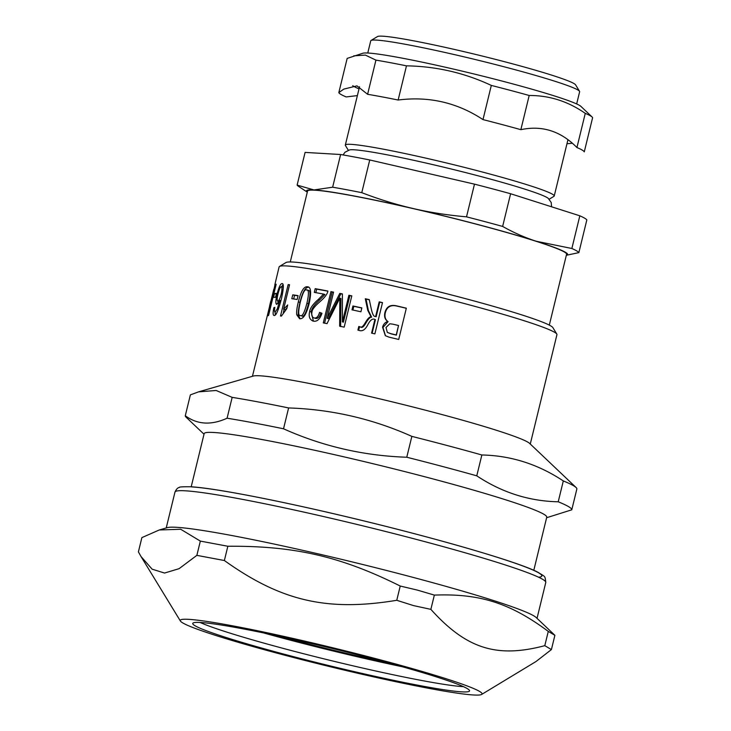 <?xml version="1.0" encoding="UTF-8"?>
<svg xmlns="http://www.w3.org/2000/svg" width="731" height="731" viewBox="0 0 731 731"><rect width="100%" height="100%" fill="white"/><g stroke="black" fill="none" stroke-linecap="round" stroke-linejoin="round"><path stroke-width="1.1" d="M200.093 622.456A142.454 8.717 -166.3 0 0 286.269 649.21A142.454 8.717 -166.3 0 0 463.463 686.665M263.535 632.918A152.925 9.357 -166.3 0 0 402.324 666.754M536.125 617.494A190.828 11.678 -166.3 0 0 413.298 577.444A190.828 11.678 -166.3 0 0 167.417 527.618L159.267 529.975L180.712 529.262L200.34 541.095L227.844 546.249C294.712 545.801 340.692 556.41 400.232 586.034L417.401 590.109L434.351 595.098C479.783 593.371 510.174 603.057 548.277 631.401L554.884 635.312L536.125 617.494M481.628 694.45A155.319 9.503 -166.3 0 0 381.463 660.157A155.319 9.503 -166.3 0 0 180.393 621.021A155.319 9.503 -166.3 0 0 280.823 654.172A155.319 9.503 -166.3 0 0 481.628 694.45L536.006 661.528L551.412 649.576L544.796 645.665C496.678 658.403 466.296 648.717 430.87 609.362L434.351 595.098M544.796 645.665L548.277 631.401M551.412 649.576L554.884 635.312M430.87 609.362L413.618 605.624L396.759 600.297L400.232 586.034M396.759 600.297C327.205 611.756 281.225 601.147 224.371 560.522L227.844 546.249M224.371 560.522L196.858 555.359L200.34 541.095M196.858 555.359L179.095 568.663L164.548 573.049L152.13 569.175L141.037 556.565L138.397 551.887L141.878 537.614L159.267 529.975M284.999 654.419A142.454 8.717 -166.3 0 0 469.54 690.905A142.454 8.717 -166.3 0 0 377.297 659.91A142.454 8.717 -166.3 0 0 192.746 623.433A142.454 8.717 -166.3 0 0 284.999 654.419M277.999 635.979A139.767 8.553 -166.3 0 0 388.079 662.816M530.277 444.028L556.94 334.652A142.993 8.754 -166.3 0 0 556.812 334.067L552.864 327.598A137.611 8.425 -166.3 0 0 550.754 325.907A137.611 8.425 -166.3 0 0 412.12 285.172A137.611 8.425 -166.3 0 0 285.967 262.539L279.489 266.459A142.993 8.754 -166.3 0 0 279.105 266.916L274.829 284.807A142.993 8.754 13.7 0 1 275.011 284.651L269.246 310.958L275.733 284.341A142.993 8.754 13.7 0 1 276.172 284.24L268.551 315.518A142.993 8.754 -166.3 0 0 267.893 315.691L273.805 289.229L252.442 376.301M269.529 306.225L270.689 301.437M283.363 312.539L284.14 309.377M289.503 284.971L288.16 284.606A142.993 8.754 13.7 0 1 289.558 284.761L283.591 309.222L285.465 309.743L287.027 307.705M283.591 309.222L287.694 304.946L286.79 308.665L281.408 316.103A142.993 8.754 -166.3 0 0 280.512 316.002L288.16 284.606M313.416 321.147L311.168 311.899C311.644 308.528 314.504 304.507 319.758 299.838L324.93 294.511L323.595 294.081A142.993 8.754 -166.3 0 0 314.303 292.382L315.198 288.681A142.993 8.754 13.7 0 1 327.899 291.039C327.47 293.926 324.847 297.462 320.014 301.647C314.75 306.225 312.082 309.652 311.991 311.927C311.324 315.353 312.064 317.373 314.22 317.994C316.605 318.36 318.378 316.496 319.557 312.393L321.978 313.288C319.995 319.209 317.117 321.832 313.361 321.137L312.667 320.964M314.96 318.223L315.618 318.433C317.958 318.789 319.721 316.925 320.891 312.822M315.819 292.656L316.678 289.138A140.836 8.617 13.7 0 1 327.863 291.203M319.758 299.838L318.36 299.399L323.595 294.081M313.361 321.137C309.652 319.785 308.427 316.55 309.688 311.443C310.163 308.08 313.051 304.059 318.36 299.399M316.678 289.138L315.198 288.681M352.909 310.045L353.813 306.316A140.836 8.617 13.7 0 1 361.827 308.043M352.936 305.987A142.993 8.754 13.7 0 1 361.854 307.906L360.913 311.771A142.993 8.754 -166.3 0 0 351.995 309.853L352.936 305.987L353.813 306.316M387.311 332.395L391.313 333.921A140.836 8.617 13.7 0 1 396.394 335.127L398.532 325.505A142.993 8.754 -166.3 0 0 392.967 324.189L389.806 323.76L386.014 327.488L387.311 332.395L391.076 333.729A142.993 8.754 13.7 0 1 396.229 334.953L398.532 325.505M385.493 335.785L382.953 327.461L388.07 321.631C385.365 319.758 384.433 316.87 385.274 312.969C386.8 306.929 390.656 304.617 396.832 306.061A140.836 8.617 13.7 0 1 406.308 308.308M396.577 305.86A142.993 8.754 13.7 0 1 406.335 308.18L398.715 339.458A142.993 8.754 -166.3 0 0 389.075 337.165L385.328 335.675L382.569 327.232C383.346 324.29 385.073 322.353 387.741 321.412C384.99 319.529 384.04 316.642 384.871 312.74C386.407 306.691 390.299 304.407 396.577 305.86L396.832 306.061M358.647 330.321L359.506 326.794L360.84 327.141C362.137 328.064 363.846 326.666 365.957 322.919C368.342 318.844 370.242 316.934 371.659 317.19L368.397 310.556L366.03 299.07L365.299 298.76A142.993 8.754 13.7 0 1 369.274 299.637L371.302 309.049C372.481 314.312 373.815 316.779 375.305 316.441L376.154 316.751L379.718 302.113A140.836 8.617 13.7 0 1 382.459 302.735M366.03 299.07A140.836 8.617 13.7 0 1 369.301 299.783M372.125 333.254L375.432 319.694L374.921 319.438C372.682 318.223 370.343 319.94 367.885 324.582C365.345 329.672 362.412 331.618 359.067 330.421L357.907 330.092L358.784 326.492L360.136 326.839C361.461 327.771 363.188 326.373 365.317 322.636C367.72 318.561 369.639 316.66 371.074 316.916L367.748 310.273L365.299 298.76M379.718 302.113L379.206 301.857A142.993 8.754 13.7 0 1 382.496 302.607L374.875 333.884A142.993 8.754 -166.3 0 0 371.576 333.135L374.921 319.438M376.154 316.751L375.633 316.496L379.206 301.857M371.659 317.19L371.074 316.916M360.84 327.141L360.136 326.839M359.506 326.794L358.784 326.492M324.582 323.148L332.166 292.034L330.924 291.623A142.993 8.754 13.7 0 1 333.564 292.144L327.196 318.296L328.393 318.698L340.902 293.771L339.796 293.387A142.993 8.754 13.7 0 1 342.391 293.908L342.41 321.868L343.378 322.225L349.866 295.607A140.836 8.617 13.7 0 1 351.766 296.009M340.902 293.771A140.836 8.617 13.7 0 1 342.391 294.072M332.166 292.034A140.836 8.617 13.7 0 1 333.528 292.299M340.646 326.556L340.92 298.486L339.833 298.102L327.013 323.632A142.993 8.754 -166.3 0 0 323.294 322.901L330.924 291.623M349.866 295.607L348.897 295.251A142.993 8.754 13.7 0 1 351.803 295.863L344.182 327.141A142.993 8.754 -166.3 0 0 339.65 326.19L339.833 298.102M342.41 321.868L348.897 295.251M327.196 318.296L339.796 293.387M301.684 315.929L302.067 316.039C303.877 317.153 306.006 313.069 308.455 303.794C310.574 294.429 310.483 289.969 308.19 290.417L306.591 289.942C304.79 288.846 302.689 292.939 300.286 302.232C298.111 311.598 298.175 316.048 300.468 315.564C302.314 316.678 304.452 312.603 306.901 303.328C309.021 293.953 308.911 289.494 306.591 289.942M300.103 318.762L298.431 315.326C298.047 312.521 298.577 308.217 299.993 302.406C302.533 291.843 305.54 286.79 309.021 287.265M308.126 287L307.422 286.79C310.995 286.835 311.561 292.473 309.112 303.703C306.463 314.239 303.292 319.246 299.619 318.716L296.777 314.842C296.384 312.036 296.896 307.733 298.321 301.921C300.852 291.349 303.886 286.305 307.422 286.79L307.788 286.872M293.652 298.97L294.538 295.351A140.836 8.617 13.7 0 1 298.029 295.845M292.756 294.849A142.993 8.754 13.7 0 1 298.084 295.616L297.142 299.482A142.993 8.754 -166.3 0 0 291.806 298.714L292.756 294.849L294.538 295.351M279.37 301.41L277.789 300.998C278.84 300.88 279.964 298.659 281.161 294.337C282.175 289.567 282.184 287.027 281.207 286.716C280.293 286.854 279.224 289.257 277.999 293.935C276.939 298.486 276.875 300.843 277.789 300.998L279.681 301.51M283.308 287.265L281.371 286.762M283.262 287.256L281.207 286.716M275.231 314.915L275.203 312.393M281.627 286.826L282.979 284.615M277.944 303.63L277.926 301.044M274.737 307.861L273.887 307.641L274.829 307.367L274.381 310.785L274.947 312.32L277.241 309.003L279.872 300.34L276.638 304.352M276.766 304.37C275.468 304.014 275.569 300.605 277.049 294.164C278.831 287.246 280.476 283.71 281.983 283.555C283.939 283.281 283.747 288.407 281.389 298.933C278.347 310.529 275.916 316.048 274.116 315.481L273.951 315.454M274.116 315.481C272.882 315.363 272.809 312.749 273.887 307.641M280.969 300.633L279.872 300.34M274.5 293.542A142.993 8.754 13.7 0 1 276.51 293.414L275.569 297.279A142.993 8.754 -166.3 0 0 273.549 297.407L274.5 293.542L276.364 294.017M546.614 517.731L571.779 509.809L576.869 488.966A198.896 12.171 -166.3 0 0 576.065 487.504L529.6 443.388A142.993 8.754 -166.3 0 0 527.846 442.145A142.993 8.754 -166.3 0 0 386.918 400.57A142.993 8.754 -166.3 0 0 253.337 376.045L198.567 391.862L216.166 390.482L232.166 397.362L227.085 418.214C211.186 425.442 197.251 424.61 185.29 415.729L190.371 394.877L198.567 391.862M556.812 334.067A142.993 8.754 -166.3 0 0 554.619 332.303A142.993 8.754 -166.3 0 0 410.566 289.979A142.993 8.754 -166.3 0 0 279.489 266.459M288.608 407.944C331.655 409.36 372.737 418.845 411.855 436.38L406.774 457.231C363.727 455.806 322.645 446.33 283.527 428.795L288.608 407.944A198.896 12.171 -166.3 0 0 232.166 397.362M481.857 454.984C510.969 455.577 538.117 464.231 563.309 480.934L558.219 501.786C529.107 501.192 501.959 492.539 476.767 475.835L481.857 454.984A198.896 12.171 -166.3 0 0 411.855 436.38M533.804 570.308L546.751 517.173A176.317 10.791 -166.3 0 0 543.891 514.277A176.317 10.791 -166.3 0 0 361.013 460.841A176.317 10.791 -166.3 0 0 204.15 433.657L191.202 486.791M571.779 509.809A198.896 12.171 -166.3 0 0 568.544 506.62A198.896 12.171 -166.3 0 0 558.219 501.786M476.767 475.835A198.896 12.171 -166.3 0 0 406.774 457.231M283.527 428.795A198.896 12.171 -166.3 0 0 227.085 418.214M185.29 415.729A198.896 12.171 -166.3 0 0 186.085 417.191L204.013 434.214M576.065 487.504A198.896 12.171 -166.3 0 0 573.625 485.768A198.896 12.171 -166.3 0 0 563.309 480.934M343.067 154.935L344.986 152.249L349.564 149.91A103.034 6.305 13.7 0 1 389.203 155.21A103.034 6.305 13.7 0 1 524.812 189.137A103.034 6.305 13.7 0 1 548.232 198.339L551.22 202.524L551.576 206.8M359.022 88.871A115.571 7.072 13.7 0 1 352.726 85.701M353.74 55.858L365.363 55.09L375.935 60.125L367.602 94.299L356.966 85.874L343.78 89.118L338.828 92.59L347.161 58.416L362.832 53.235A112.885 6.908 13.7 0 1 508.283 82.704A112.885 6.908 13.7 0 1 580.944 106.406L592.11 117.006A126.326 7.73 13.7 0 1 592.603 117.7L584.27 151.874L583.831 151.235M338.828 92.59A126.326 7.73 13.7 0 0 346.165 96.931L357.386 95.597M482.99 119.601C457.259 102.605 428.969 96.072 398.139 100.028L406.473 65.845C436.224 66.329 464.505 72.853 491.314 85.426L482.99 119.601A126.326 7.73 13.7 0 1 520.856 129.67L529.189 95.487C549.356 95.395 568.051 101.353 585.266 113.36L576.933 147.534C560.796 131.105 542.1 125.147 520.856 129.67M566.954 143.76L572.291 143.239M375.935 60.125A126.326 7.73 13.7 0 1 406.473 65.845M491.314 85.426A126.326 7.73 13.7 0 1 529.189 95.487M585.266 113.36A126.326 7.73 13.7 0 1 592.11 117.006M576.933 147.534A126.326 7.73 13.7 0 1 584.16 151.637A126.326 7.73 13.7 0 1 584.27 151.874M367.602 94.299A126.326 7.73 13.7 0 1 398.139 100.028M576.668 103.948L579.637 91.74A107.512 6.579 -166.3 0 0 579.537 91.302A107.512 6.579 -166.3 0 0 554.591 81.159A107.512 6.579 -166.3 0 0 442.776 51.974A107.512 6.579 -166.3 0 0 371.028 40.47A107.512 6.579 -166.3 0 0 370.736 40.817L367.766 53.025M474.483 184.148L466.515 216.842C447.756 215.197 429.992 212.438 413.216 208.545C396.44 204.689 379.288 199.399 361.772 192.673L369.74 159.97L474.483 184.148A145.14 8.882 -166.3 0 1 510.613 193.742L579.829 215.8L571.861 248.494L536.326 241.267C525.233 237.739 514.003 232.805 502.636 226.436L510.613 193.742M566.333 255.283L578.861 252.634L586.829 219.94A145.14 8.882 -166.3 0 0 579.829 215.8M340.619 154.515L332.642 187.209L313.955 189.95L297.124 185.098L305.092 152.404L340.619 154.515A145.14 8.882 -166.3 0 1 369.74 159.97M566.342 255.247A134.385 8.224 -166.3 0 0 536.326 241.267A134.385 8.224 -166.3 0 0 413.216 208.545A134.385 8.224 -166.3 0 0 313.955 189.95A134.385 8.224 -166.3 0 0 307.303 192.098M297.124 185.098A145.14 8.882 -166.3 0 0 298.641 186.442L307.294 192.143M578.861 252.634A145.14 8.882 -166.3 0 0 571.861 248.494M361.772 192.673A145.14 8.882 -166.3 0 0 332.642 187.209M549.173 199.225L553.934 196.337A107.512 6.579 -166.3 0 0 554.226 195.999A107.512 6.579 -166.3 0 0 529.18 185.418A107.512 6.579 -166.3 0 0 414.331 155.557A107.512 6.579 -166.3 0 0 345.324 145.076A107.512 6.579 -166.3 0 0 345.425 145.515L348.321 150.257M502.636 226.436A145.14 8.882 -166.3 0 0 466.515 216.842M549.31 325.112L566.589 254.233A133.316 8.16 -166.3 0 0 535.531 241.111A133.316 8.16 -166.3 0 0 393.114 204.095A133.316 8.16 -166.3 0 0 307.55 191.093L290.271 261.963M579.537 91.302L575.589 84.842A102.139 6.25 -166.3 0 0 551.896 75.202A102.139 6.25 -166.3 0 0 445.663 47.469A102.139 6.25 -166.3 0 0 377.507 36.55L371.028 40.47M538.601 577.234A185.455 11.349 -166.3 0 0 408.83 532.241A185.455 11.349 -166.3 0 0 191.76 486.919M174.974 492.082A190.828 11.678 13.7 0 1 185.564 490.821A190.828 11.678 13.7 0 1 422.198 540.949A190.828 11.678 13.7 0 1 545.774 582.47C544.979 575.343 545.49 577.097 537.769 572.172C518.471 561.911 434.013 537.431 345.599 516.515C276.51 500.114 213.863 488.006 190.809 486.764C182.576 486.682 178.748 486.928 179.305 487.495C177.743 487.668 176.299 489.194 174.974 492.082L166.22 527.965M311.168 311.899L309.688 311.443M368.397 310.556L367.748 310.273M365.957 322.919L365.317 322.636M360.127 326.958L359.414 326.656M340.829 303.338L339.751 302.954M308.455 303.794L306.901 303.328M299.993 302.406L298.321 301.921M298.431 315.326L296.777 314.842M282.349 294.657L281.161 294.337M277.89 294.383L277.049 294.164M278.347 309.295L277.241 309.003M545.774 582.47L537.029 618.353M180.393 621.021L141.037 556.565M359.542 86.733L345.324 145.076M567.932 139.758L554.226 195.999"/></g></svg>

